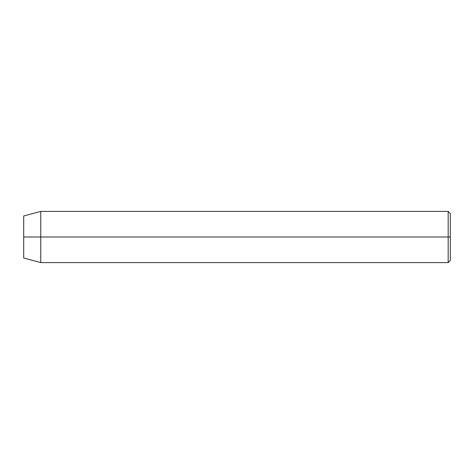 <?xml version="1.0" encoding="UTF-8"?>
<svg xmlns="http://www.w3.org/2000/svg" width="474" height="474" viewBox="0 0 474 474"><rect width="100%" height="100%" fill="white"/><g stroke="black" fill="none" stroke-linecap="round" stroke-linejoin="round"><path stroke-width="0.71" d="M448.167 237L448.167 262.596L448.167 237L23.7 237L23.7 258.022L23.7 215.978L23.7 237L40.764 237L40.764 262.596L40.764 237L448.167 237L448.167 211.404L448.167 237L450.3 237L448.167 237M450.3 260.463L450.3 237L450.3 260.463L448.167 262.596L40.764 262.596L23.7 258.022M450.3 213.537L450.3 237L450.3 213.537L448.167 211.404L40.764 211.404L40.764 237L40.764 211.404L23.7 215.978"/></g></svg>
